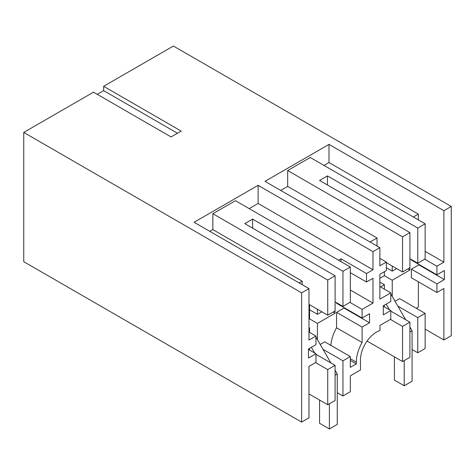 <?xml version="1.0" encoding="UTF-8"?>
<svg xmlns="http://www.w3.org/2000/svg" width="475" height="475" viewBox="0 0 475 475"><rect width="100%" height="100%" fill="white"/><g stroke="black" fill="none" stroke-linecap="round" stroke-linejoin="round"><path stroke-width="0.71" d="M425.131 258.958L425.131 223.808L417.768 228.059L417.768 263.209L425.131 258.958M425.131 223.808L310.258 157.486L287.672 170.525L402.551 236.847L409.913 232.596L319.586 180.441L327.435 175.91L417.768 228.059M392.243 296.424L392.243 280.214L409.913 270.008L409.913 232.596M409.913 267.74L402.551 271.991L402.551 236.847M377.019 246.032L377.019 237.981L287.672 186.396L287.672 170.525M402.551 271.991L386.347 262.639M324.003 165.419L329.009 162.533L329.009 144.388L264.991 181.349L379.869 247.677L372.994 251.643L258.121 185.321L194.103 222.276L308.982 288.604L301.613 292.855L23.75 132.43L23.75 261.678L301.613 422.103L308.982 417.852L308.982 366.379L315.952 362.354L315.952 353.738L308.489 358.043L308.489 348.977L315.952 344.666L315.952 336.051L308.982 340.076L308.982 288.604M287.672 186.396L280.701 190.422M409.913 258.673L417.768 263.209M327.435 184.977L327.435 175.91M386.347 267.74L392.243 271.142L392.243 266.042M379.869 278.285L384.388 275.678L384.388 271.712M384.388 306.856L384.388 305.158M384.388 289.168L384.388 284.751L380.558 286.959M370.049 242.007L377.019 237.981M367.056 341.068L402.551 361.558L402.551 326.414L390.373 319.384M425.131 348.519L417.768 352.771L417.768 317.627L425.131 313.375L425.131 348.519M412.074 349.487L417.768 352.771M402.551 361.558L409.913 357.307L409.913 322.163L390.771 311.107M395.04 301.275L399.606 298.638L425.131 313.375M418.356 281.8L418.356 307.082L416.296 308.275M411.386 269.159L436.917 283.896L436.917 292.517L411.386 277.774L411.386 269.159L418.849 264.854L418.849 264.397M436.917 283.896L444.374 279.591L444.374 270.518L436.917 274.829L411.386 260.092L411.386 259.522M418.356 219.895L418.356 214.118L413.351 217.004M396.661 268.595L392.243 271.142M329.009 162.533L418.356 214.118M425.131 251.358L443.887 262.188L443.887 210.716L451.25 206.465L451.25 335.712L443.887 339.963L443.887 288.491L436.917 292.517M329.009 144.388L443.887 210.716M443.887 262.188L436.917 266.214L424.739 259.184M436.917 274.829L436.917 266.214M444.374 279.591L418.849 264.854M23.75 132.43L93.498 92.162L171.065 136.942L181.201 131.094L103.633 86.308L173.387 46.039L451.25 206.465M103.633 86.308L103.633 90.63L177.46 133.249M103.633 90.63L97.244 94.317M379.869 247.677L379.869 265.816L386.347 262.075L386.347 270.578L379.869 274.318L379.869 299.149L390.771 292.855L390.771 301.471L383.307 305.781L383.307 314.848L390.771 310.543L390.771 319.158L379.964 325.393L379.964 330.558A22.562 13.027 120 0 0 376.432 332.138A22.562 13.027 120 0 0 360.478 359.777L360.478 369.978L350.312 375.844L350.312 391.715L342.95 395.972L342.95 360.822L350.312 356.571L324.787 341.834L320.221 344.47M350.312 356.571L350.312 367.341L356.303 363.886L356.303 362.182A28.464 16.435 -60 0 1 362.098 342.522L362.098 327.091L369.562 322.786L369.562 313.714L362.098 318.024L362.098 309.409L372.994 303.115L372.994 278.285L366.516 282.025L366.516 273.523L372.994 269.782L372.994 251.643M390.771 292.855L379.869 286.562M379.869 258.329L386.347 262.075M384.388 275.678L392.243 280.214M407.948 268.874L409.913 270.008M379.869 282.138L384.388 284.751M402.551 326.414L409.913 322.163M397.836 306.12L417.768 317.627M390.771 310.543L383.307 306.233M443.887 339.963L425.131 329.133M301.613 422.103L301.613 292.855M308.982 319.212L309.569 318.873L317.425 323.41L335.095 313.203L333.135 312.069M308.982 327.602L309.569 327.946L308.982 328.284M315.952 354.303L335.095 365.358L327.732 369.609L327.732 404.753L335.095 400.502L335.095 365.358M309.569 350.051L309.569 348.353M309.569 332.363L309.569 327.946M315.56 362.579L327.732 369.609M308.982 393.929L327.732 404.753M315.952 353.738L308.489 349.428M315.952 336.051L308.982 332.025M309.569 318.873L309.569 304.701M302.207 284.691L302.207 281.176L299.161 282.934M209.813 231.349L212.853 229.591L302.207 281.176M327.732 295.913L327.732 315.186L335.095 310.935L335.095 275.791L327.732 280.042L327.732 295.913M212.853 229.591L212.853 213.72L327.732 280.042M308.982 304.362L327.732 315.186M212.853 213.72L235.44 200.682L350.312 267.003L350.312 302.153L342.95 306.405L342.95 271.255L350.312 267.003M372.994 269.782L258.121 203.46L249.185 208.614M258.121 203.46L258.121 185.321M356.303 363.886L350.312 360.424M323.018 349.315L342.95 360.822M317.425 339.619L317.425 323.41M337.256 392.683L342.95 395.972M362.098 327.091L336.567 312.354L336.567 327.786L362.098 342.522M336.567 327.786A28.464 16.435 120 0 0 330.855 345.337M366.516 282.025L350.312 272.674M338.532 260.205L340.985 258.786L366.516 273.523M340.985 258.786L340.985 261.618M372.994 303.115L350.312 290.017M362.098 309.409L349.921 302.379M362.098 318.024L336.567 303.288L336.567 302.717M335.095 301.868L342.95 306.405M369.562 322.786L344.031 308.049L344.031 307.592M344.031 308.049L336.567 312.354M309.569 309.801L317.425 314.337L317.425 309.237M317.425 314.337L321.842 311.79M335.095 310.935L335.095 313.203M252.623 228.172L252.623 219.106L342.95 271.255M252.623 219.106L244.768 223.642L335.095 275.791M390.771 293.877L405.692 319.723M409.913 327.037L412.074 330.778L412.074 381.229L404.219 385.765L394.398 380.095L394.398 356.856M404.219 360.596L404.219 385.765M386.205 304.107L389.488 309.801M412.074 330.778L409.913 332.025M315.952 337.072L330.873 362.918M335.095 370.233L337.256 373.973L337.256 424.424L329.401 428.961L319.586 423.29L319.586 400.051M329.401 403.792L329.401 428.961M311.386 347.302L314.676 353.002M337.256 373.973L335.095 375.22M356.303 362.182L350.312 358.726"/></g></svg>
